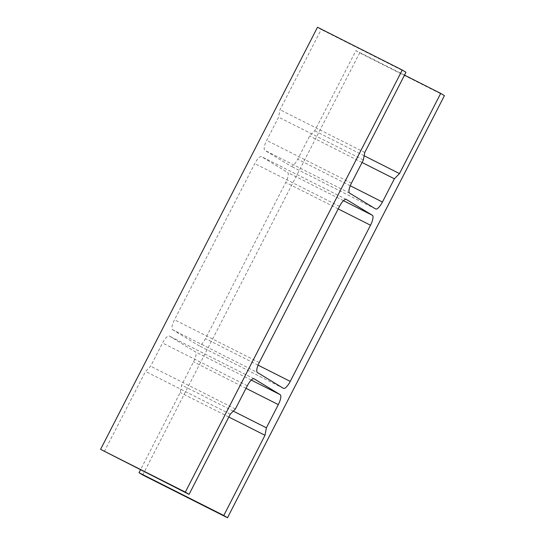 <?xml version="1.0" encoding="UTF-8"?>
<svg xmlns="http://www.w3.org/2000/svg" width="545" height="545" viewBox="0 0 545 545"><rect width="100%" height="100%" fill="white"/><g stroke="black" fill="none" stroke-linecap="round" stroke-linejoin="round"><path stroke-width="0.41" stroke-dasharray="2.73 2.04" d="M142.736 474.974L359.666 52.879L355.946 50.617L314.731 130.814L309.615 136.018L297.686 159.229A9.497 2.895 -63.2 0 1 290.928 166.198A9.497 2.895 -63.2 0 1 290.866 166.164L264.822 150.338A9.497 2.895 -63.2 0 1 266.682 140.385L278.611 117.168L280.007 109.709L321.223 29.512L317.503 27.25M104.299 451.607L145.515 371.411L150.624 366.206L162.56 342.989A9.497 2.895 -63.2 0 1 169.318 336.027A9.497 2.895 -63.2 0 1 169.379 336.061L195.417 351.886A9.497 2.895 -63.2 0 1 193.557 361.839L181.628 385.049L180.232 392.516L140.481 469.865M172.629 329.725L198.673 345.557A9.497 2.895 116.8 0 0 198.734 345.591A9.497 2.895 116.8 0 0 205.485 338.622L285.75 182.446A9.497 2.895 116.8 0 0 287.61 172.499L261.573 156.667A9.497 2.895 116.8 0 0 261.511 156.633A9.497 2.895 116.8 0 0 254.753 163.602L174.489 319.779A9.497 2.895 116.8 0 0 172.629 329.725L257.39 372.501M404.519 75.135L355.946 50.617M444.42 95.654L359.666 52.879M364.155 155.761L314.731 130.814M362.071 162.492L309.615 136.018M363.372 159.951L278.611 117.168M364.769 152.484L280.007 109.709M405.984 72.287L321.223 29.512M230.269 414.186L145.515 371.411M235.386 408.982L150.624 366.206M233.28 411.121L181.628 385.049M228.811 417.027L180.232 392.516M350.258 185.763L297.686 159.229M375.621 208.939L290.866 166.164M349.583 193.114L264.822 150.338M351.443 183.161L266.682 140.385M247.314 385.771L162.56 342.989M254.011 378.775L169.379 336.061M251.272 380.076L195.417 351.886M246.013 388.312L193.557 361.839M258.064 365.157L205.485 338.622M283.427 388.333L198.673 345.557M338.207 208.919L285.75 182.446M343.466 200.689L287.61 172.499M346.204 199.381L261.573 156.667M339.515 206.378L254.753 163.602M259.25 362.554L174.489 319.779M375.682 208.973L290.928 166.198M254.072 378.802L169.318 336.027M283.489 388.367L198.734 345.591M346.266 199.409L261.511 156.633"/><path stroke-width="0.82" d="M444.42 95.654L440.701 93.393L399.485 173.589L394.376 178.794L382.44 202.011A9.497 2.895 -63.2 0 1 375.682 208.973A9.497 2.895 -63.2 0 1 375.621 208.939L349.583 193.114A9.497 2.895 -63.2 0 1 351.443 183.161L363.372 159.951L364.769 152.484L405.984 72.287L402.264 70.026L185.334 492.121L189.054 494.383L230.269 414.186L235.386 408.982L247.314 385.771A9.497 2.895 -63.2 0 1 254.072 378.802A9.497 2.895 -63.2 0 1 254.134 378.836L280.178 394.662A9.497 2.895 -63.2 0 1 278.318 404.615L266.389 427.832L264.993 435.292L223.777 515.488L227.497 517.75L444.42 95.654M283.427 388.333A9.497 2.895 116.8 0 0 283.489 388.367A9.497 2.895 116.8 0 0 290.247 381.398L370.511 225.221A9.497 2.895 116.8 0 0 372.371 215.275L346.327 199.443A9.497 2.895 116.8 0 0 346.266 199.409A9.497 2.895 116.8 0 0 339.515 206.378L259.25 362.554A9.497 2.895 116.8 0 0 257.39 372.501L283.427 388.333M140.481 469.865L139.016 472.713L142.736 474.974L227.497 517.75M402.264 70.026L317.503 27.25L100.58 449.346L189.054 494.383M440.701 93.393L404.519 75.135M399.485 173.589L364.155 155.761M394.376 178.794L362.071 162.492M185.334 492.121L100.58 449.346M266.389 427.832L233.28 411.121M264.993 435.292L228.811 417.027M223.777 515.488L139.016 472.713M382.44 202.011L350.258 185.763M280.178 394.662L251.272 380.076M278.318 404.615L246.013 388.312M290.247 381.398L258.064 365.157M370.511 225.221L338.207 208.919M372.371 215.275L343.466 200.689"/></g></svg>
